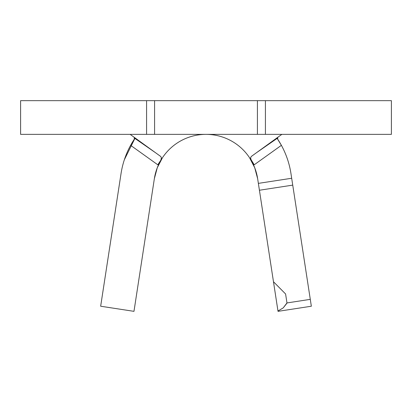 <?xml version="1.0" encoding="UTF-8"?>
<svg xmlns="http://www.w3.org/2000/svg" width="412" height="412" viewBox="0 0 412 412"><rect width="100%" height="100%" fill="white"/><g stroke="black" fill="none" stroke-linecap="round" stroke-linejoin="round"><path stroke-width="0.62" d="M134.487 308.011L133.977 311.343L100.657 306.224L133.977 311.343L154.356 178.684A52.247 52.247 0 0 1 162.457 157.734A52.247 52.247 0 0 0 162.457 157.739A52.247 52.247 0 0 1 206 134.369L206 134.369A52.247 52.247 0 0 0 205.995 134.369L206 134.369A52.247 52.247 0 0 1 206.005 134.369L206.01 134.369A52.247 52.247 0 0 1 257.644 178.684L273.475 281.751L257.644 178.684A52.247 52.247 0 0 0 249.543 157.734L254.214 164.785L251.016 159.573L250.584 157.693L251.341 156.431L281.844 134.369L251.33 156.442M20.6 134.369L20.6 100.657L20.6 134.369L146.579 134.369L146.579 100.657L20.6 100.657L257.407 100.657L257.407 134.369L257.407 100.657L154.593 100.657L154.593 134.369L154.593 100.657L146.579 100.657L146.579 134.369L20.6 134.369M276.967 304.473L257.644 178.684L258.365 183.376L291.681 178.257L290.96 173.565A85.959 85.959 0 0 0 281.391 145.328L254.214 164.785L251.016 159.573L250.589 157.693L251.346 156.431M206.026 134.369L206.026 134.369A52.247 52.247 0 0 0 206.01 134.369L206.026 134.369A52.247 52.247 0 0 1 206.031 134.369L205.264 134.369M162.416 157.801A52.247 52.247 0 0 0 154.356 178.684L157.271 167.772L162.457 157.734L157.786 164.785L130.609 145.328L134.848 138.386L150.632 149.262M160.654 156.431L161.411 157.688L160.984 159.573L161.416 157.688L160.659 156.431L130.156 134.369L160.67 156.442M130.609 145.328A85.959 85.959 0 0 0 121.04 173.565A85.959 85.959 0 0 1 130.609 145.328L134.848 138.386L134.369 139.102L134.168 137.273L134.369 139.102A85.959 85.959 0 0 0 130.609 145.328L157.786 164.785L162.457 157.734M261.368 149.262L277.152 138.386L281.391 145.328L254.214 164.785L249.543 157.734L254.729 167.772L257.644 178.684L277.971 311.003L283.204 307.903L286.994 303.139L285.588 293.972L273.475 281.751L258.365 183.376L291.681 178.257L290.96 173.565L311.343 306.224L292.736 185.122L311.343 306.224L292.736 185.122L259.421 190.241L292.736 185.122L310.288 299.354L286.963 302.938L283.204 307.903L277.971 311.003L278.023 311.343L277.971 311.003M390.808 100.657L265.421 100.657L265.421 134.369L391.4 134.369L391.4 100.657L257.407 100.657L265.421 100.657L265.421 134.369L146.579 134.369L390.808 134.369M306.286 134.369L311.863 134.369M306.286 100.657L311.863 100.657M134.848 138.386L155.566 152.749M256.434 152.749L277.152 138.386L281.391 145.328A85.959 85.959 0 0 0 277.631 139.102L277.832 137.273M100.657 306.224L121.04 173.565L100.657 306.224L133.977 311.343L135.002 304.679M281.391 145.328A85.959 85.959 0 0 1 290.96 173.565M277.163 138.401A85.959 85.959 0 0 1 277.631 139.102M154.356 178.684L135.033 304.473M121.04 173.565L100.94 304.406M206.819 100.657L205.032 100.657M135.131 137.969L124.326 159.81M251.583 161.082L253.334 164.486M257.639 178.643L257.644 178.684A52.247 52.247 0 0 0 249.543 157.734M154.366 178.617A52.247 52.247 0 0 1 206 134.369L205.959 134.369M291.681 178.257L292.736 185.122M278.023 311.343L311.343 306.224L310.288 299.354L286.963 302.938L285.588 293.972L273.475 281.751M119.264 185.122L120.319 178.257L119.264 185.122M206.793 134.369L204.249 134.369M205.583 134.369L206.041 134.369M201.973 134.369L225.565 134.369"/></g></svg>

